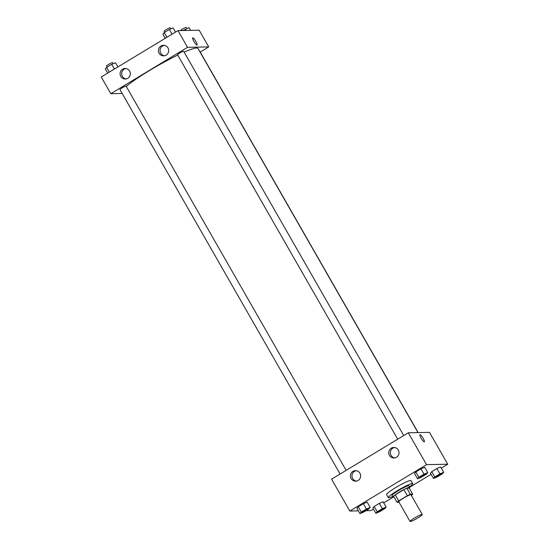 <?xml version="1.0" encoding="UTF-8"?>
<svg xmlns="http://www.w3.org/2000/svg" width="549" height="549" viewBox="0 0 549 549"><rect width="100%" height="100%" fill="white"/><g stroke="black" fill="none" stroke-linecap="round" stroke-linejoin="round"><path stroke-width="0.82" d="M410.268 521.55A7.041 0.796 -29.8 0 1 410.062 521.481A7.041 0.796 -29.8 0 1 415.771 517.288A7.041 0.796 -29.8 0 1 422.277 514.482A7.041 0.796 -29.8 0 1 417.192 518.318A7.041 0.796 -29.8 0 1 410.268 521.55M410.062 521.481L398.759 501.752A7.041 0.796 -29.8 0 1 404.476 497.559A7.041 0.796 -29.8 0 1 410.981 494.752L422.277 514.482M412.704 494.217L410.316 494.265A9.457 1.071 -29.8 0 0 407.365 495.678L403.886 489.605A9.457 1.071 -29.8 0 1 406.836 488.198L409.231 488.143L412.704 494.217A9.457 1.071 -29.8 0 1 411.338 495.376M407.365 495.678L398.704 500.908A9.457 1.071 -29.8 0 0 397.037 502.294L399.048 502.253M403.886 489.605L395.232 494.841L398.704 500.908M395.232 494.841A9.457 1.071 -29.8 0 0 393.558 496.221L397.037 502.294M409.259 488.205A9.683 1.098 150.2 0 0 409.794 487.375A9.683 1.098 150.2 0 0 399.15 492.227A9.683 1.098 150.2 0 0 392.995 496.996A9.683 1.098 150.2 0 0 393.976 496.955M392.995 496.996L392.123 495.479A9.683 1.098 -29.8 0 1 398.279 490.71A9.683 1.098 -29.8 0 1 408.923 485.858L409.794 487.375M406.836 488.198L410.316 494.265M392.7 496.481A14.082 1.599 -29.8 0 1 388.719 497.799A14.082 1.599 -29.8 0 1 388.308 497.662A14.082 1.599 -29.8 0 1 399.734 489.283A14.082 1.599 -29.8 0 1 412.745 483.669A14.082 1.599 -29.8 0 1 409.499 486.86M388.308 497.662L386.565 494.628A14.082 1.599 -29.8 0 1 397.991 486.242A14.082 1.599 -29.8 0 1 411.009 480.636L412.745 483.669M441.314 468.119L447.751 464.228L426.539 464.66L349.823 511.03L358.387 510.858M365.936 510.7L371.035 510.597L373.492 509.108M383.717 502.932L393.4 497.078M409.712 487.224L431.095 474.295M370.177 507.42L367.137 502.109L363.356 503.68L358.25 506.768L356.919 508.292L359.959 513.603L363.74 512.032L368.846 508.944L370.177 507.42L366.403 508.992L361.29 512.08L359.959 513.603M427.774 472.607L424.734 467.295L420.953 468.867L415.847 471.955L414.516 473.478L417.556 478.79L421.337 477.218L426.443 474.13L427.774 472.607L424 474.178L418.887 477.266L417.556 478.79M443.702 472.284L440.655 466.973L436.88 468.544L431.768 471.632L430.437 473.149L433.477 478.46L437.258 476.896L442.37 473.801L443.702 472.284L439.921 473.856L434.808 476.944L433.477 478.46M386.105 507.098L383.058 501.786L379.284 503.358L374.171 506.446L372.84 507.962L375.88 513.274L379.661 511.709L384.767 508.614L386.105 507.098L382.324 508.669L377.211 511.757L375.88 513.274M424.315 441.842A4.179 0.844 58.9 0 0 423.121 438.246A4.179 0.844 -121.1 0 1 424.315 441.842A4.179 0.844 -121.1 0 1 421.426 438.706A4.179 0.844 -121.1 0 1 419.992 434.691A4.179 0.844 -121.1 0 1 423.121 438.246A4.179 0.844 58.9 0 0 419.992 434.691M426.539 464.66L408.291 432.79L429.496 432.358L447.751 464.228M408.291 432.79L331.575 479.16L349.823 511.03M391.286 448.183A5.277 5.14 88.8 0 1 399.027 452.63A5.277 5.14 88.8 0 1 388.946 454.167A5.277 5.14 88.8 0 1 391.286 448.183M352.925 471.365A5.277 5.14 88.8 0 1 360.666 475.811A5.277 5.14 88.8 0 1 350.591 477.356A5.277 5.14 88.8 0 1 352.925 471.365M394.601 447.504A5.277 5.14 -91.2 0 0 394.813 457.928M356.239 470.685A5.277 5.14 -91.2 0 0 356.452 481.116M126.236 86.406A44.002 4.989 -29.8 0 1 177.739 55.113M184.148 52.141A44.002 4.989 -29.8 0 1 197.963 48.422L417.981 432.598M397.702 439.193L177.553 54.797A3.52 0.398 -29.8 0 1 180.415 52.704A3.52 0.398 -29.8 0 1 183.668 51.297L403.728 435.549M340.106 474.007L119.957 89.611A3.52 0.398 -29.8 0 1 122.818 87.517A3.52 0.398 -29.8 0 1 126.071 86.111L346.131 470.363M199.404 50.947A3.52 0.398 -29.8 0 1 199.589 50.975L418.146 432.591M110.809 93.694L187.532 47.324L177.965 30.627L101.249 76.997L110.809 93.694L122.166 93.46M200.207 52.045L208.737 46.891L187.532 47.324M167.994 47.893A5.277 5.14 88.8 0 1 163.677 55.847A5.277 5.14 88.8 0 1 160.96 46.013A5.277 5.14 88.8 0 1 167.994 47.893M120.787 76.428A5.277 5.14 88.8 0 1 125.103 68.474A5.277 5.14 88.8 0 1 130.346 73.648A5.277 5.14 88.8 0 1 120.787 76.428M208.737 46.891L199.177 30.195L177.965 30.627M164.281 45.341A5.277 5.14 -91.2 0 0 164.494 55.765M125.92 68.522A5.277 5.14 -91.2 0 0 126.133 78.953M196.94 45.018A4.179 0.844 -121.1 0 1 194.023 41.642A4.179 0.844 -121.1 0 1 192.713 37.84A4.179 0.844 -121.1 0 1 195.595 40.976A4.179 0.844 -121.1 0 1 197.036 44.991A4.179 0.844 -121.1 0 1 196.94 45.018M197.036 44.997A4.179 0.844 58.9 0 0 195.595 40.983A4.179 0.844 58.9 0 0 192.713 37.84M190.613 30.373L189.041 27.628L183.064 30.524M185.26 29.2L185.987 30.463M180.271 30.579A3.52 0.398 -29.8 0 1 183.606 28.438A3.52 0.398 -29.8 0 1 186.118 27.45L186.763 28.575M117.905 66.93L115.523 62.764L111.742 64.336L106.63 67.424L105.298 68.948L107.686 73.106M111.742 64.336L114.432 69.03M106.63 67.424L109.32 72.118M107.096 67.15L106.485 66.086A3.52 0.398 -29.8 0 1 109.347 63.993A3.52 0.398 -29.8 0 1 112.6 62.586L113.245 63.711M175.508 32.117L173.12 27.951L169.339 29.522L164.233 32.611L162.895 34.134L165.283 38.3M169.339 29.522L172.029 34.216M164.233 32.611L166.917 37.305M164.693 32.336L164.082 31.272A3.52 0.398 -29.8 0 1 166.944 29.179A3.52 0.398 -29.8 0 1 170.197 27.773L170.842 28.898M377.938 511.936L377.945 511.949A3.52 0.398 -29.8 0 1 377.938 511.936A3.52 0.398 -29.8 0 1 380.793 509.843A3.52 0.398 -29.8 0 1 384.046 508.436A3.52 0.398 -29.8 0 1 384.046 508.443A3.52 0.398 -29.8 0 1 381.507 510.364A3.52 0.398 -29.8 0 1 378.048 511.984A3.52 0.398 -29.8 0 1 377.945 511.949A3.52 0.398 -29.8 0 1 380.8 509.849A3.52 0.398 -29.8 0 1 384.053 508.449L384.053 508.449M383.058 501.786L379.284 503.358L382.324 508.669M379.284 503.358L374.171 506.446L377.211 511.757M374.171 506.446L372.84 507.962M435.542 477.136L435.535 477.122A3.52 0.398 -29.8 0 1 435.535 477.122A3.52 0.398 -29.8 0 1 438.39 475.029A3.52 0.398 -29.8 0 1 441.643 473.622A3.52 0.398 -29.8 0 1 441.643 473.629L441.65 473.636A3.52 0.398 -29.8 0 1 439.104 475.551A3.52 0.398 -29.8 0 1 435.645 477.17A3.52 0.398 -29.8 0 1 435.542 477.136A3.52 0.398 -29.8 0 1 438.397 475.036A3.52 0.398 -29.8 0 1 441.65 473.636M440.655 466.973L436.88 468.544L439.921 473.856M436.88 468.544L431.768 471.632L434.808 476.944M431.768 471.632L430.437 473.149M362.017 512.265A3.52 0.398 -29.8 0 1 362.011 512.258A3.52 0.398 -29.8 0 1 364.872 510.165A3.52 0.398 -29.8 0 1 368.125 508.765A3.52 0.398 -29.8 0 1 368.125 508.772A3.52 0.398 -29.8 0 1 365.586 510.687A3.52 0.398 -29.8 0 1 362.127 512.306A3.52 0.398 -29.8 0 1 362.024 512.272A3.52 0.398 -29.8 0 1 364.879 510.179A3.52 0.398 -29.8 0 1 368.132 508.772L368.125 508.765M367.137 502.109L363.356 503.68L366.403 508.992M363.356 503.68L358.25 506.768L361.29 512.08M358.25 506.768L356.919 508.292M419.614 477.452L419.614 477.452A3.52 0.398 -29.8 0 1 422.469 475.352A3.52 0.398 -29.8 0 1 425.722 473.952A3.52 0.398 -29.8 0 1 425.722 473.959A3.52 0.398 -29.8 0 1 423.183 475.88A3.52 0.398 -29.8 0 1 419.724 477.493A3.52 0.398 -29.8 0 1 419.621 477.458A3.52 0.398 -29.8 0 1 422.476 475.365A3.52 0.398 -29.8 0 1 425.729 473.959L425.729 473.959M424.734 467.295L420.953 468.867L424 474.178M420.953 468.867L415.847 471.955L418.887 477.266M415.847 471.955L414.516 473.478"/></g></svg>
